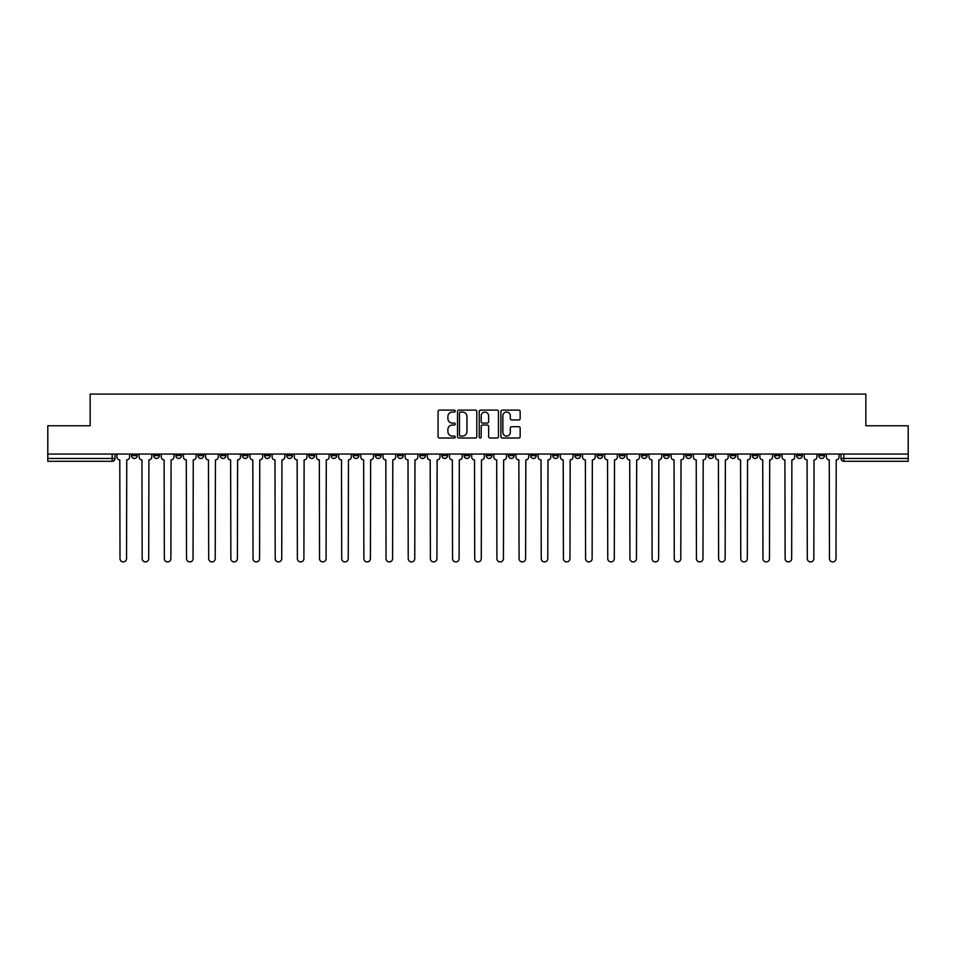 <?xml version="1.0" encoding="UTF-8"?>
<svg xmlns="http://www.w3.org/2000/svg" width="956" height="956" viewBox="0 0 956 956"><rect width="100%" height="100%" fill="white"/><g stroke="black" fill="none" stroke-linecap="round" stroke-linejoin="round"><path stroke-width="1.43" d="M455.259 411.092A0.98 0.98 0 0 0 454.279 410.112L439.461 410.112A1.398 1.398 0 0 0 438.063 411.51L438.063 436.617A1.398 1.398 0 0 0 439.461 438.015L454.279 438.015A0.98 0.98 0 0 0 455.259 437.035A0.98 0.98 0 0 0 454.279 436.067L452.367 436.067A4.469 4.469 0 0 1 447.898 431.598L447.898 429.507A4.469 4.469 0 0 1 452.367 425.038L454.279 425.038A0.98 0.98 0 0 0 455.259 424.07A0.98 0.98 0 0 0 454.279 423.09L452.367 423.09A4.469 4.469 0 0 1 447.898 418.62L447.898 416.529A4.469 4.469 0 0 1 452.367 412.072L454.279 412.072A0.98 0.98 0 0 0 455.259 411.092M730.121 454.052L730.121 455.618L735.809 455.618A2.844 2.844 0 0 1 732.965 458.462A2.844 2.844 0 0 1 730.121 455.618L730.121 454.052M707.954 454.052L707.954 455.618L713.642 455.618A2.844 2.844 0 0 1 710.798 458.462A2.844 2.844 0 0 1 707.954 455.618L707.954 454.052M574.926 454.052L574.926 455.618L580.615 455.618A2.844 2.844 0 0 1 577.771 458.462A2.844 2.844 0 0 1 574.926 455.618L574.926 454.052M552.759 454.052L552.759 455.618L558.435 455.618A2.844 2.844 0 0 1 555.603 458.462A2.844 2.844 0 0 1 552.759 455.618L552.759 454.052M530.58 454.052L530.58 455.618L536.268 455.618A2.844 2.844 0 0 1 533.424 458.462A2.844 2.844 0 0 1 530.58 455.618L530.58 454.052M486.245 454.052L486.245 455.618L491.934 455.618A2.844 2.844 0 0 1 489.09 458.462A2.844 2.844 0 0 1 486.245 455.618L486.245 454.052M441.899 455.618L441.899 454.052L441.899 455.618A2.844 2.844 0 0 0 444.743 458.462A2.844 2.844 0 0 1 441.899 455.618L447.587 455.618A2.844 2.844 0 0 1 444.743 458.462A2.844 2.844 0 0 0 447.587 455.618L447.587 454.052L447.587 455.618M419.732 455.618L419.732 454.052L419.732 455.618A2.844 2.844 0 0 0 422.576 458.462A2.844 2.844 0 0 1 419.732 455.618L425.42 455.618A2.844 2.844 0 0 1 422.576 458.462M397.565 455.618L397.565 454.052L397.565 455.618A2.844 2.844 0 0 0 400.397 458.462A2.844 2.844 0 0 1 397.565 455.618L403.241 455.618A2.844 2.844 0 0 1 400.397 458.462A2.844 2.844 0 0 0 403.241 455.618L403.241 454.052L403.241 455.618M375.385 454.052L375.385 455.618L381.074 455.618A2.844 2.844 0 0 1 378.229 458.462A2.844 2.844 0 0 1 375.385 455.618L375.385 454.052M353.218 454.052L353.218 455.618L358.906 455.618A2.844 2.844 0 0 1 356.062 458.462A2.844 2.844 0 0 1 353.218 455.618L353.218 454.052M331.051 454.052L331.051 455.618L336.727 455.618A2.844 2.844 0 0 1 333.895 458.462A2.844 2.844 0 0 1 331.051 455.618L331.051 454.052M308.872 455.618L308.872 454.052L308.872 455.618A2.844 2.844 0 0 0 311.716 458.462A2.844 2.844 0 0 1 308.872 455.618L314.56 455.618A2.844 2.844 0 0 1 311.716 458.462M264.537 455.618L264.537 454.052L264.537 455.618A2.844 2.844 0 0 0 267.381 458.462A2.844 2.844 0 0 1 264.537 455.618L270.213 455.618A2.844 2.844 0 0 1 267.381 458.462A2.844 2.844 0 0 0 270.213 455.618L270.213 454.052L270.213 455.618M242.358 455.618L242.358 454.052L242.358 455.618A2.844 2.844 0 0 0 245.202 458.462A2.844 2.844 0 0 1 242.358 455.618L248.046 455.618A2.844 2.844 0 0 1 245.202 458.462A2.844 2.844 0 0 0 248.046 455.618L248.046 454.052L248.046 455.618M220.191 455.618L220.191 454.052L220.191 455.618A2.844 2.844 0 0 0 223.035 458.462A2.844 2.844 0 0 1 220.191 455.618L225.879 455.618A2.844 2.844 0 0 1 223.035 458.462A2.844 2.844 0 0 0 225.879 455.618L225.879 454.052L225.879 455.618M198.023 455.618L198.023 454.052L198.023 455.618A2.844 2.844 0 0 0 200.868 458.462A2.844 2.844 0 0 1 198.023 455.618L203.712 455.618A2.844 2.844 0 0 1 200.868 458.462M175.856 455.618L175.856 454.052L175.856 455.618A2.844 2.844 0 0 0 178.688 458.462A2.844 2.844 0 0 1 175.856 455.618L181.532 455.618A2.844 2.844 0 0 1 178.688 458.462A2.844 2.844 0 0 0 181.532 455.618L181.532 454.052L181.532 455.618M153.677 455.618L153.677 454.052L153.677 455.618A2.844 2.844 0 0 0 156.521 458.462A2.844 2.844 0 0 1 153.677 455.618L159.365 455.618A2.844 2.844 0 0 1 156.521 458.462A2.844 2.844 0 0 0 159.365 455.618L159.365 454.052L159.365 455.618M518.773 419.947A1.398 1.398 0 0 0 520.16 418.561L520.16 411.51A1.398 1.398 0 0 0 518.773 410.112L502.306 410.112A1.398 1.398 0 0 0 500.908 411.51L500.908 436.617A1.398 1.398 0 0 0 502.306 438.015L518.773 438.015A1.398 1.398 0 0 0 520.16 436.617L520.16 428.109A1.398 1.398 0 0 0 518.773 426.711L511.723 426.711A1.398 1.398 0 0 0 510.325 428.109L510.325 432.327A3.728 3.728 0 0 1 506.596 436.067A3.728 3.728 0 0 1 502.868 432.327L502.868 415.8A3.728 3.728 0 0 1 506.596 412.072A3.728 3.728 0 0 1 510.325 415.8L510.325 418.561A1.398 1.398 0 0 0 511.723 419.947L518.773 419.947M47.8 454.052L47.8 425.767L90.151 425.767L90.151 394.075L865.849 394.075L865.849 425.767L908.2 425.767L908.2 454.052L47.8 454.052L47.8 458.462L115.019 458.462L115.019 454.052L115.019 458.462A2.844 2.844 0 0 1 112.187 461.306L47.8 461.306L47.8 458.462M476.781 411.51A1.398 1.398 0 0 0 475.383 410.112L458.928 410.112A1.398 1.398 0 0 0 457.53 411.51L457.53 436.617A1.398 1.398 0 0 0 458.928 438.015L475.383 438.015A1.398 1.398 0 0 0 476.781 436.617L476.781 411.51M480.617 410.112L497.072 410.112A1.398 1.398 0 0 1 498.47 411.51L498.47 436.617A1.398 1.398 0 0 1 497.072 438.015L490.034 438.015A1.398 1.398 0 0 1 488.635 436.617L488.635 426.436A1.398 1.398 0 0 0 487.237 425.038L482.565 425.038A1.398 1.398 0 0 0 481.179 426.436L481.179 437.035A0.98 0.98 0 0 1 480.199 438.015A0.98 0.98 0 0 1 479.219 437.035L479.219 411.51A1.398 1.398 0 0 1 480.617 410.112M840.981 454.052L840.981 458.462L908.2 458.462L908.2 461.306L843.813 461.306A2.844 2.844 0 0 1 840.981 458.462A2.844 2.844 0 0 0 843.813 461.306L843.813 454.052M908.2 454.052L908.2 458.462M824.49 454.052L824.49 455.618A2.844 2.844 0 0 1 821.646 458.462A2.844 2.844 0 0 1 818.802 455.618L824.49 455.618M818.802 454.052L818.802 455.618M802.323 454.052L802.323 455.618A2.844 2.844 0 0 1 799.479 458.462A2.844 2.844 0 0 1 796.635 455.618A2.844 2.844 0 0 0 799.479 458.462M796.635 454.052L796.635 455.618L802.323 455.618M780.144 454.052L780.144 455.618A2.844 2.844 0 0 1 777.312 458.462A2.844 2.844 0 0 1 774.468 455.618L780.144 455.618M774.468 454.052L774.468 455.618M757.977 454.052L757.977 455.618A2.844 2.844 0 0 1 755.132 458.462A2.844 2.844 0 0 1 752.288 455.618L757.977 455.618M752.288 454.052L752.288 455.618M735.809 454.052L735.809 455.618M713.642 454.052L713.642 455.618L713.642 454.052M691.463 454.052L691.463 455.618A2.844 2.844 0 0 1 688.619 458.462A2.844 2.844 0 0 1 685.787 455.618L691.463 455.618M685.787 454.052L685.787 455.618M669.296 454.052L669.296 455.618A2.844 2.844 0 0 1 666.452 458.462A2.844 2.844 0 0 1 663.607 455.618L669.296 455.618M663.607 454.052L663.607 455.618M647.128 454.052L647.128 455.618A2.844 2.844 0 0 1 644.284 458.462A2.844 2.844 0 0 1 641.44 455.618L647.128 455.618M641.44 454.052L641.44 455.618M624.949 454.052L624.949 455.618A2.844 2.844 0 0 1 622.105 458.462A2.844 2.844 0 0 1 619.273 455.618L624.949 455.618M619.273 454.052L619.273 455.618M602.782 454.052L602.782 455.618A2.844 2.844 0 0 1 599.938 458.462A2.844 2.844 0 0 1 597.094 455.618L602.782 455.618M597.094 454.052L597.094 455.618M580.615 454.052L580.615 455.618A2.844 2.844 0 0 1 577.771 458.462M558.435 454.052L558.435 455.618M536.268 455.618L536.268 454.052L536.268 455.618A2.844 2.844 0 0 1 533.424 458.462M514.101 454.052L514.101 455.618A2.844 2.844 0 0 1 511.257 458.462A2.844 2.844 0 0 1 508.413 455.618A2.844 2.844 0 0 0 511.257 458.462A2.844 2.844 0 0 0 514.101 455.618L508.413 455.618L508.413 454.052M491.934 455.618L491.934 454.052L491.934 455.618A2.844 2.844 0 0 1 489.09 458.462M469.755 454.052L469.755 455.618A2.844 2.844 0 0 1 466.91 458.462A2.844 2.844 0 0 1 464.066 455.618A2.844 2.844 0 0 0 466.91 458.462M464.066 454.052L464.066 455.618L469.755 455.618M425.42 454.052L425.42 455.618L425.42 454.052M381.074 455.618L381.074 454.052L381.074 455.618A2.844 2.844 0 0 1 378.229 458.462M358.906 455.618L358.906 454.052L358.906 455.618A2.844 2.844 0 0 1 356.062 458.462M336.727 455.618L336.727 454.052L336.727 455.618A2.844 2.844 0 0 1 333.895 458.462M314.56 454.052L314.56 455.618L314.56 454.052M292.393 455.618L292.393 454.052L292.393 455.618A2.844 2.844 0 0 1 289.549 458.462A2.844 2.844 0 0 1 286.704 455.618L292.393 455.618A2.844 2.844 0 0 1 289.549 458.462M286.704 454.052L286.704 455.618M203.712 454.052L203.712 455.618L203.712 454.052M137.198 454.052L137.198 455.618A2.844 2.844 0 0 1 134.354 458.462A2.844 2.844 0 0 1 131.51 455.618A2.844 2.844 0 0 0 134.354 458.462A2.844 2.844 0 0 0 137.198 455.618L137.198 454.052M131.51 454.052L131.51 455.618L137.198 455.618M112.187 454.052L112.187 461.306A2.844 2.844 0 0 0 115.019 458.462M460.457 412.072A0.98 0.98 0 0 0 459.478 413.04L459.478 435.088A0.98 0.98 0 0 0 460.457 436.067L462.477 436.067A4.469 4.469 0 0 0 466.946 431.598L466.946 416.529A4.469 4.469 0 0 0 462.477 412.072L460.457 412.072M488.635 415.872A3.728 3.728 0 0 0 484.907 412.144A3.728 3.728 0 0 0 481.179 415.872L481.179 421.692A1.398 1.398 0 0 0 482.565 423.09L487.237 423.09A1.398 1.398 0 0 0 488.635 421.692L488.635 415.872M116.943 454.052L116.943 457.04A2.844 2.844 0 0 0 119.787 459.884L120.002 558.651A3.274 3.274 0 0 0 123.264 561.925A3.274 3.274 0 0 0 126.539 558.651L126.754 459.884A2.844 2.844 0 0 0 129.586 457.04L129.586 454.052M139.11 454.052L139.11 457.04A2.844 2.844 0 0 0 141.954 459.884L142.169 558.651A3.274 3.274 0 0 0 145.431 561.925A3.274 3.274 0 0 0 148.706 558.651L148.921 459.884A2.844 2.844 0 0 0 151.765 457.04L151.765 454.052M161.289 454.052L161.289 457.04A2.844 2.844 0 0 0 164.121 459.884L164.336 558.651A3.274 3.274 0 0 0 167.611 561.925A3.274 3.274 0 0 0 170.873 558.651L171.088 459.884A2.844 2.844 0 0 0 173.932 457.04L173.932 454.052M183.456 454.052L183.456 457.04A2.844 2.844 0 0 0 186.301 459.884L186.516 558.651A3.274 3.274 0 0 0 189.778 561.925A3.274 3.274 0 0 0 193.052 558.651L193.255 459.884A2.844 2.844 0 0 0 196.1 457.04L196.1 454.052M205.624 454.052L205.624 457.04A2.844 2.844 0 0 0 208.468 459.884L208.683 558.651A3.274 3.274 0 0 0 211.945 561.925A3.274 3.274 0 0 0 215.22 558.651L215.435 459.884A2.844 2.844 0 0 0 218.279 457.04L218.279 454.052M227.791 454.052L227.791 457.04A2.844 2.844 0 0 0 230.635 459.884L230.85 558.651A3.274 3.274 0 0 0 234.124 561.925A3.274 3.274 0 0 0 237.387 558.651L237.602 459.884A2.844 2.844 0 0 0 240.446 457.04L240.446 454.052M249.97 454.052L249.97 457.04A2.844 2.844 0 0 0 252.814 459.884L253.017 558.651A3.274 3.274 0 0 0 256.292 561.925A3.274 3.274 0 0 0 259.566 558.651L259.769 459.884A2.844 2.844 0 0 0 262.613 457.04L262.613 454.052M272.137 454.052L272.137 457.04A2.844 2.844 0 0 0 274.981 459.884L275.197 558.651A3.274 3.274 0 0 0 278.459 561.925A3.274 3.274 0 0 0 281.733 558.651L281.948 459.884A2.844 2.844 0 0 0 284.792 457.04L284.792 454.052M294.305 454.052L294.305 457.04A2.844 2.844 0 0 0 297.149 459.884L297.364 558.651A3.274 3.274 0 0 0 300.638 561.925A3.274 3.274 0 0 0 303.9 558.651L304.116 459.884A2.844 2.844 0 0 0 306.96 457.04L306.96 454.052M316.484 454.052L316.484 457.04A2.844 2.844 0 0 0 319.328 459.884L319.531 558.651A3.274 3.274 0 0 0 322.805 561.925A3.274 3.274 0 0 0 326.068 558.651L326.283 459.884A2.844 2.844 0 0 0 329.127 457.04L329.127 454.052M338.651 454.052L338.651 457.04A2.844 2.844 0 0 0 341.495 459.884L341.71 558.651A3.274 3.274 0 0 0 344.973 561.925A3.274 3.274 0 0 0 348.247 558.651L348.462 459.884A2.844 2.844 0 0 0 351.294 457.04L351.294 454.052M360.818 454.052L360.818 457.04A2.844 2.844 0 0 0 363.662 459.884L363.877 558.651A3.274 3.274 0 0 0 367.14 561.925A3.274 3.274 0 0 0 370.414 558.651L370.629 459.884A2.844 2.844 0 0 0 373.473 457.04L373.473 454.052M382.998 454.052L382.998 457.04A2.844 2.844 0 0 0 385.83 459.884L386.045 558.651A3.274 3.274 0 0 0 389.319 561.925A3.274 3.274 0 0 0 392.581 558.651L392.796 459.884A2.844 2.844 0 0 0 395.641 457.04L395.641 454.052M405.165 454.052L405.165 457.04A2.844 2.844 0 0 0 408.009 459.884L408.224 558.651A3.274 3.274 0 0 0 411.486 561.925A3.274 3.274 0 0 0 414.761 558.651L414.964 459.884A2.844 2.844 0 0 0 417.808 457.04L417.808 454.052M427.332 454.052L427.332 457.04A2.844 2.844 0 0 0 430.176 459.884L430.391 558.651A3.274 3.274 0 0 0 433.654 561.925A3.274 3.274 0 0 0 436.928 558.651L437.143 459.884A2.844 2.844 0 0 0 439.987 457.04L439.987 454.052M449.499 454.052L449.499 457.04A2.844 2.844 0 0 0 452.343 459.884L452.558 558.651A3.274 3.274 0 0 0 455.833 561.925A3.274 3.274 0 0 0 459.095 558.651L459.31 459.884A2.844 2.844 0 0 0 462.154 457.04L462.154 454.052M471.678 454.052L471.678 457.04A2.844 2.844 0 0 0 474.523 459.884L474.726 558.651A3.274 3.274 0 0 0 478 561.925A3.274 3.274 0 0 0 481.274 558.651L481.477 459.884A2.844 2.844 0 0 0 484.322 457.04L484.322 454.052M493.846 454.052L493.846 457.04A2.844 2.844 0 0 0 496.69 459.884L496.905 558.651A3.274 3.274 0 0 0 500.167 561.925A3.274 3.274 0 0 0 503.442 558.651L503.657 459.884A2.844 2.844 0 0 0 506.501 457.04L506.501 454.052M516.013 454.052L516.013 457.04A2.844 2.844 0 0 0 518.857 459.884L519.072 558.651A3.274 3.274 0 0 0 522.346 561.925A3.274 3.274 0 0 0 525.609 558.651L525.824 459.884A2.844 2.844 0 0 0 528.668 457.04L528.668 454.052M538.192 454.052L538.192 457.04A2.844 2.844 0 0 0 541.036 459.884L541.239 558.651A3.274 3.274 0 0 0 544.514 561.925A3.274 3.274 0 0 0 547.776 558.651L547.991 459.884A2.844 2.844 0 0 0 550.835 457.04L550.835 454.052M560.359 454.052L560.359 457.04A2.844 2.844 0 0 0 563.204 459.884L563.419 558.651A3.274 3.274 0 0 0 566.681 561.925A3.274 3.274 0 0 0 569.955 558.651L570.17 459.884A2.844 2.844 0 0 0 573.003 457.04L573.003 454.052M582.527 454.052L582.527 457.04A2.844 2.844 0 0 0 585.371 459.884L585.586 558.651A3.274 3.274 0 0 0 588.86 561.925A3.274 3.274 0 0 0 592.123 558.651L592.338 459.884A2.844 2.844 0 0 0 595.182 457.04L595.182 454.052M604.706 454.052L604.706 457.04A2.844 2.844 0 0 0 607.538 459.884L607.753 558.651A3.274 3.274 0 0 0 611.027 561.925A3.274 3.274 0 0 0 614.29 558.651L614.505 459.884A2.844 2.844 0 0 0 617.349 457.04L617.349 454.052M626.873 454.052L626.873 457.04A2.844 2.844 0 0 0 629.717 459.884L629.932 558.651A3.274 3.274 0 0 0 633.195 561.925A3.274 3.274 0 0 0 636.469 558.651L636.672 459.884A2.844 2.844 0 0 0 639.516 457.04L639.516 454.052M649.04 454.052L649.04 457.04A2.844 2.844 0 0 0 651.884 459.884L652.1 558.651A3.274 3.274 0 0 0 655.362 561.925A3.274 3.274 0 0 0 658.636 558.651L658.851 459.884A2.844 2.844 0 0 0 661.695 457.04L661.695 454.052M671.208 454.052L671.208 457.04A2.844 2.844 0 0 0 674.052 459.884L674.267 558.651A3.274 3.274 0 0 0 677.541 561.925A3.274 3.274 0 0 0 680.803 558.651L681.019 459.884A2.844 2.844 0 0 0 683.863 457.04L683.863 454.052M693.387 454.052L693.387 457.04A2.844 2.844 0 0 0 696.231 459.884L696.434 558.651A3.274 3.274 0 0 0 699.708 561.925A3.274 3.274 0 0 0 702.983 558.651L703.186 459.884A2.844 2.844 0 0 0 706.03 457.04L706.03 454.052M715.554 454.052L715.554 457.04A2.844 2.844 0 0 0 718.398 459.884L718.613 558.651A3.274 3.274 0 0 0 721.876 561.925A3.274 3.274 0 0 0 725.15 558.651L725.365 459.884A2.844 2.844 0 0 0 728.209 457.04L728.209 454.052M737.721 454.052L737.721 457.04A2.844 2.844 0 0 0 740.565 459.884L740.78 558.651A3.274 3.274 0 0 0 744.055 561.925A3.274 3.274 0 0 0 747.317 558.651L747.532 459.884A2.844 2.844 0 0 0 750.376 457.04L750.376 454.052M759.9 454.052L759.9 457.04A2.844 2.844 0 0 0 762.745 459.884L762.948 558.651A3.274 3.274 0 0 0 766.222 561.925A3.274 3.274 0 0 0 769.484 558.651L769.7 459.884A2.844 2.844 0 0 0 772.544 457.04L772.544 454.052M782.068 454.052L782.068 457.04A2.844 2.844 0 0 0 784.912 459.884L785.127 558.651A3.274 3.274 0 0 0 788.389 561.925A3.274 3.274 0 0 0 791.664 558.651L791.879 459.884A2.844 2.844 0 0 0 794.711 457.04L794.711 454.052M804.235 454.052L804.235 457.04A2.844 2.844 0 0 0 807.079 459.884L807.294 558.651A3.274 3.274 0 0 0 810.568 561.925A3.274 3.274 0 0 0 813.831 558.651L814.046 459.884A2.844 2.844 0 0 0 816.89 457.04L816.89 454.052M826.414 454.052L826.414 457.04A2.844 2.844 0 0 0 829.246 459.884L829.461 558.651A3.274 3.274 0 0 0 832.736 561.925A3.274 3.274 0 0 0 835.998 558.651L836.213 459.884A2.844 2.844 0 0 0 839.057 457.04L839.057 454.052"/></g></svg>
